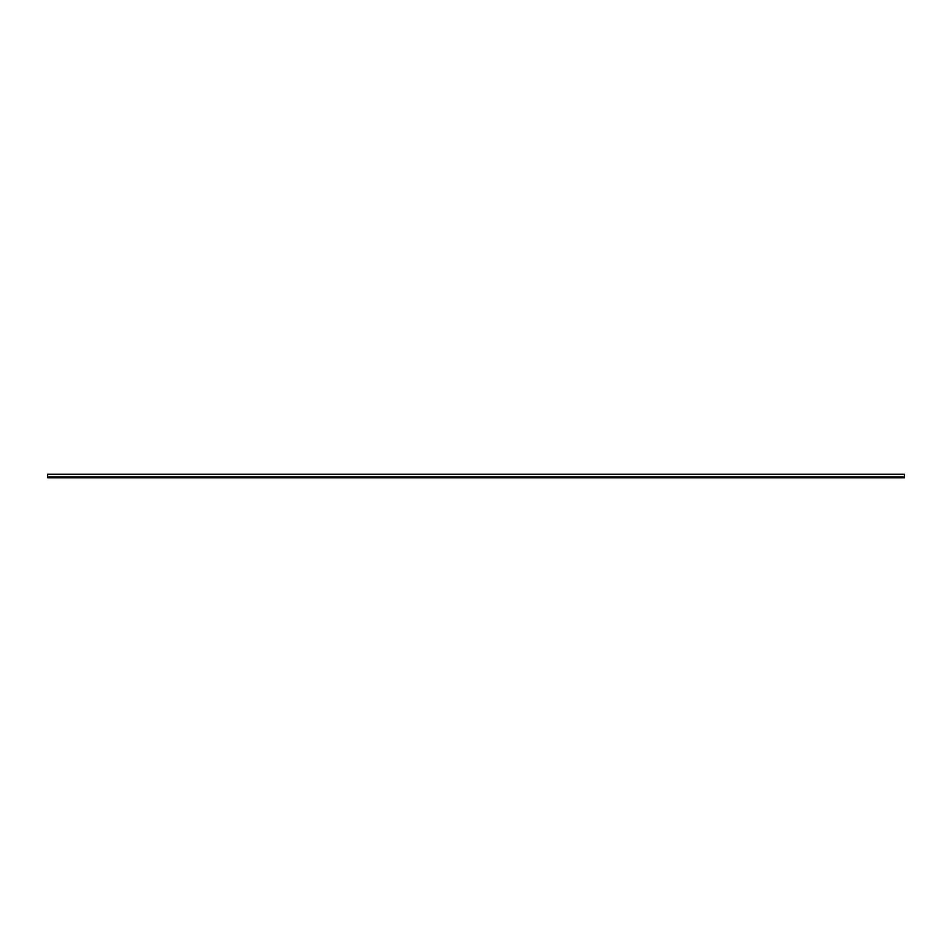 <?xml version="1.0" encoding="UTF-8"?>
<svg xmlns="http://www.w3.org/2000/svg" width="952" height="952" viewBox="0 0 952 952"><rect width="100%" height="100%" fill="white"/><g stroke="black" fill="none" stroke-linecap="round" stroke-linejoin="round"><path stroke-width="1.43" d="M47.6 474.239L904.4 474.239L47.6 474.239L47.6 477.761L904.4 477.761L904.4 476.976L47.6 476.976L904.4 476.976L47.6 476.904L904.4 476.904L47.6 476.869L904.4 476.869L904.4 474.239L904.4 477.761L47.6 477.761L47.6 474.239"/></g></svg>
